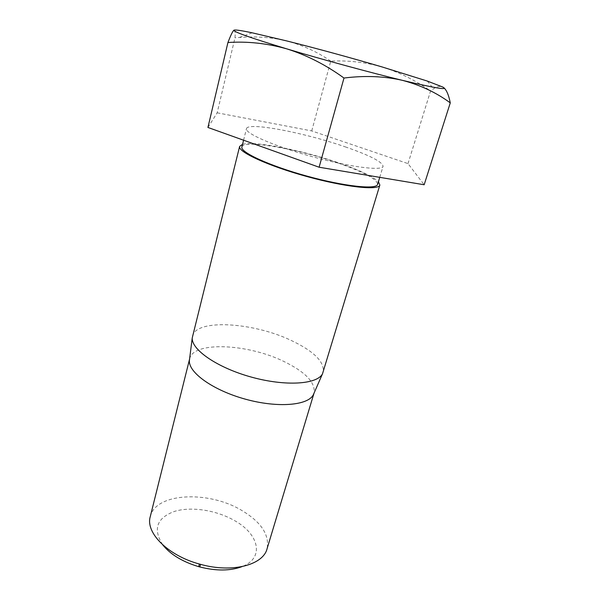 <?xml version="1.0" encoding="UTF-8"?>
<svg xmlns="http://www.w3.org/2000/svg" width="600" height="600" viewBox="0 0 600 600"><rect width="100%" height="100%" fill="white"/><g stroke="black" fill="none" stroke-linecap="round" stroke-linejoin="round"><path stroke-width="0.45" stroke-dasharray="3 2.25" d="M207.93 127.462L217.163 112.815L234.983 37.815C235.38 32.707 235.095 30.135 234.142 30.098M162.69 544.822C152.76 529.102 156.697 517.957 174.51 511.395C191.25 506.265 216.255 510.158 234.27 520.447C258.998 533.865 265.005 558 241.95 566.655M150.255 516.653C155.483 492.735 207.975 490.373 241.042 510.007C261.038 521.798 269.707 534.735 267.053 548.82M189.593 359.01L189.66 358.733C193.358 341.04 247.635 343.718 283.597 361.32C305.37 371.918 315.532 382.478 314.07 393L313.98 393.27M192.487 336.127C196.132 318.653 252.877 322.237 290.73 340.215C313.71 351.06 324.54 361.702 323.212 372.135M242.565 144.3C254.775 140.61 304.98 150.84 341.295 163.785C360.615 170.632 372.99 176.61 378.42 181.725M241.89 146.993C243.202 139.042 300.075 149.355 340.358 163.822C364.8 172.567 377.22 179.415 377.625 184.373M345.218 146.843C369.877 155.407 382.5 161.895 383.07 166.32C382.32 171.142 349.995 167.1 312.24 156.675C274.47 146.295 244.627 133.215 246.458 128.692C247.53 121.68 304.582 132.683 345.218 146.843M217.163 112.815L311.73 130.92L408.007 163.62L424.162 184.755M408.007 163.62L430.56 91.005L433.56 88.77C437.002 86.37 440.077 85.793 442.785 87.037L444.24 88.08M311.73 130.92L330.757 61.14C347.827 60.255 364.882 62.175 381.938 66.9C399.082 72.21 415.29 80.25 430.56 91.005M330.757 61.14C317.625 52.035 302.947 45.3 286.725 40.928C271.657 37.335 255.87 36.18 239.377 37.47L234.983 37.815M379.748 177.345L383.07 166.32M243.585 140.212L246.458 128.692M427.283 81.052L433.56 88.77M252.135 32.805L239.377 37.47"/><path stroke-width="0.9" d="M450.27 102.877L424.162 184.755L319.11 167.227L207.93 127.462L227.933 42.517C247.417 41.197 267.075 43.328 286.905 48.9C306.877 55.2 325.905 64.912 343.987 78.037C364.755 75.42 384.232 76.192 402.412 80.34C420.405 85.095 436.357 92.61 450.27 102.877C448.868 95.61 446.857 90.675 444.24 88.08M234.142 30.098L234.022 30.142C232.83 30.907 230.798 35.032 227.933 42.517M241.95 566.655C230.228 570.982 216.173 571.088 199.792 566.955L198.743 566.67C182.558 561.825 170.535 554.543 162.69 544.822M313.995 393.24L267.053 548.82C263.115 565.028 232.237 573.232 200.618 564.368L199.358 564.023C167.655 555.442 145.335 532.582 150.255 516.653L189.6 358.972M313.98 393.27L313.312 394.8C307.957 405.525 277.612 408.112 245.438 399.188C213.233 390.382 188.49 372.623 189.382 360.668L189.593 359.01M378.42 181.725L379.86 185.047L322.493 373.837C317.19 384.412 285.45 386.543 251.513 377.138C217.545 367.837 191.377 349.763 192.233 337.957L239.618 146.422L242.565 144.3M379.86 185.047C378.892 190.68 345.555 187.215 306.78 176.498C267.983 165.847 237.57 151.755 239.618 146.422M379.748 177.345L377.625 184.373C376.673 189.833 344.377 186.458 306.885 176.1C269.385 165.803 239.91 152.16 241.89 146.993L243.585 140.212M319.11 167.227L343.987 78.037M286.725 40.928C317.812 48.75 349.545 57.412 381.938 66.9L427.283 81.052L442.785 87.037C448.882 90.427 435.428 88.192 402.412 80.34C370.373 72.615 322.2 59.505 286.905 48.9C250.125 37.74 232.5 31.492 234.022 30.142C235.403 29.655 241.44 30.547 252.135 32.805L286.725 40.928M199.792 566.955L200.618 564.368M198.743 566.67L199.358 564.023M313.312 394.8L322.493 373.837M189.382 360.668L192.233 337.957"/></g></svg>
